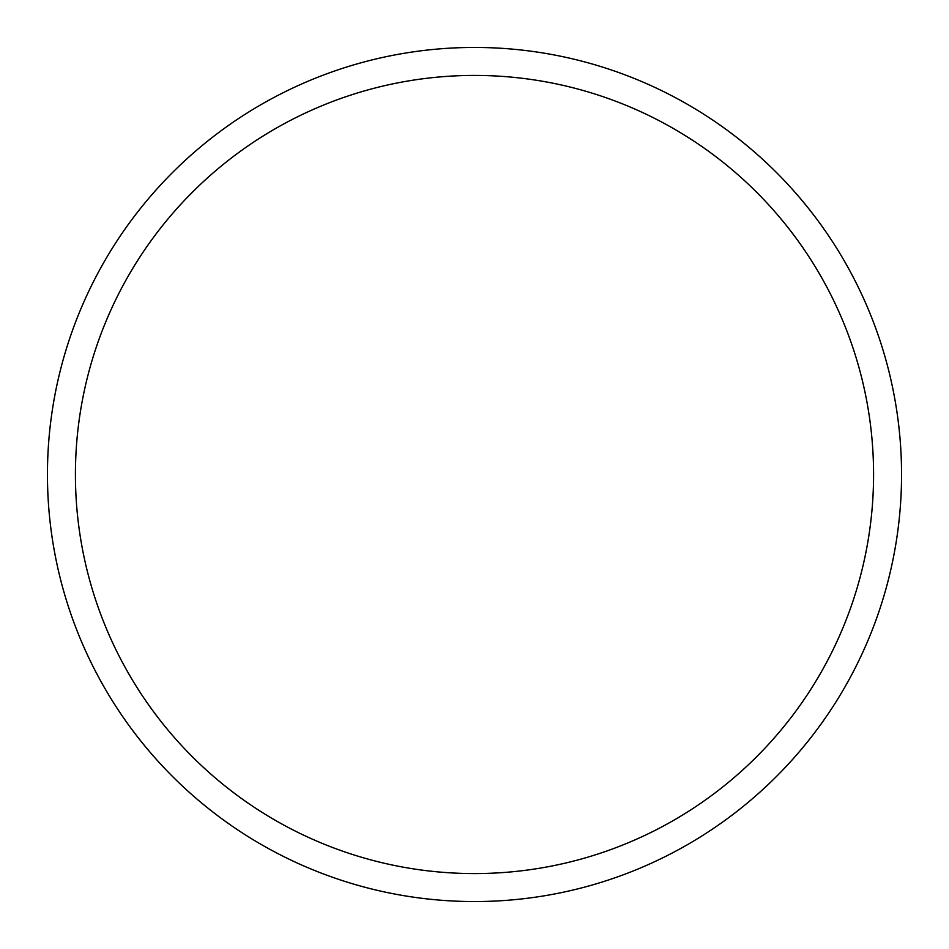 <?xml version="1.0" encoding="UTF-8"?>
<svg xmlns="http://www.w3.org/2000/svg" width="949" height="949" viewBox="0 0 949 949"><rect width="100%" height="100%" fill="white"/><g stroke="black" fill="none" stroke-linecap="round" stroke-linejoin="round"><path stroke-width="1.42" d="M873.578 474.5A399.078 399.078 0 0 0 474.5 75.422A399.078 399.078 0 0 0 75.422 474.5A399.078 399.078 0 0 0 474.5 873.578A399.078 399.078 0 0 0 873.578 474.5M47.45 474.5A427.05 427.05 0 0 1 474.5 47.45A427.05 427.05 0 0 1 901.55 474.5A427.05 427.05 0 0 1 474.5 901.55A427.05 427.05 0 0 1 47.45 474.5"/></g></svg>
